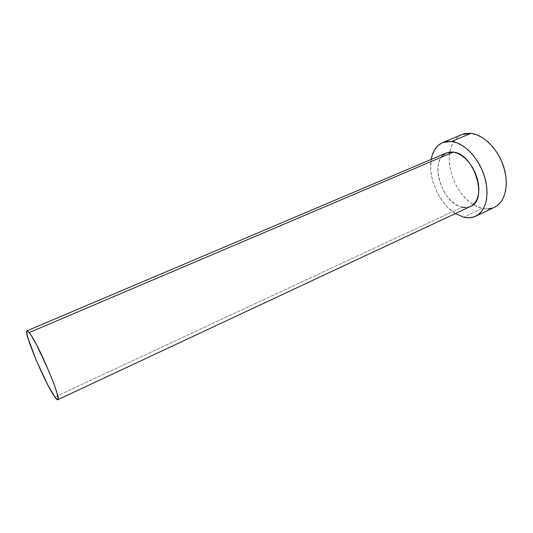 <?xml version="1.0" encoding="UTF-8"?>
<svg xmlns="http://www.w3.org/2000/svg" width="533" height="533" viewBox="0 0 533 533"><rect width="100%" height="100%" fill="white"/><g stroke="black" fill="none" stroke-linecap="round" stroke-linejoin="round"><path stroke-width="0.4" stroke-dasharray="2.67 2" d="M446.594 152.878C428.539 159.427 441.531 203.633 462.118 207.184L54.812 397.005L462.118 207.184L458.18 205.785L454.269 203.439L450.532 200.235L447.08 196.297L444.049 191.773L439.625 181.626L438.386 176.343L437.866 171.18L438.086 166.303L439.059 161.905L440.751 158.141L443.116 155.17M461.951 134.536C455.488 137.481 451.444 143.31 449.819 152.032C446.354 170 457.594 195.205 473.277 204.632L482.225 208.423L463.717 217.191L482.225 208.423C486.629 209.402 490.686 209.029 494.404 207.304M455.369 213.553C439.445 203.959 427.713 177.656 431.217 159.394L430.671 167.988L431.404 175.031L433.109 182.199L435.708 189.268L439.119 195.991L443.229 202.154L447.907 207.53L455.369 213.553M470.432 206.504L465.942 207.564M446.068 153.111L446.554 152.891M461.871 134.569L456.681 138L453.376 142.164L450.998 147.361L449.605 153.384L449.239 160.007L449.892 166.996L451.524 174.098L454.076 181.087L457.461 187.723L461.565 193.779L466.255 199.062L471.379 203.366L476.762 206.531L482.225 208.423L487.568 208.943M492.585 208.043L494.298 207.35M462.118 207.184C465.162 207.87 467.954 207.637 470.492 206.471"/><path stroke-width="0.8" d="M446.554 152.891L449.519 152.072L453.336 152.098L446.594 152.878L27.01 330.8L29.215 332.559L453.336 152.098L457.381 153.224L461.478 155.423L465.476 158.607L469.193 162.665L472.471 167.435L475.183 172.719L477.195 178.289L478.441 183.912L478.854 189.348L478.441 194.378L477.222 198.796L475.256 202.433L472.644 205.158L470.432 206.504M57.757 399.743L470.492 206.471C488.521 200.168 474.11 153.591 453.336 152.098L29.215 332.559C37.636 342.339 62.294 400.563 57.757 399.743C57.238 399.95 56.258 399.037 54.812 397.005C45.532 384.546 23.052 331.24 27.01 330.8M475.762 216.185L494.404 207.304C504.951 202.44 509.428 185.184 503.818 167.302C498.295 149.413 483.711 134.662 470.992 133.357L461.951 134.536L442.776 142.511L451.638 141.438L470.992 133.357L451.638 141.438C464.15 142.924 478.687 157.988 484.364 176.09C490.12 194.185 485.956 211.501 475.656 216.238C472.031 217.924 468.047 218.237 463.717 217.191L455.369 213.553L463.717 217.191L468.967 217.79L473.884 216.958L478.261 214.672L481.925 210.988L484.697 206.024L486.442 199.948L487.069 192.993L486.529 185.437L484.823 177.609L482.025 169.847L478.248 162.492L473.657 155.869L468.474 150.253L462.91 145.882L457.221 142.911L451.638 141.438L446.394 141.492L441.677 143.017L437.653 145.929L434.468 150.079L432.21 155.283L431.217 159.394C432.769 150.939 436.627 145.309 442.776 142.511M465.942 207.564L462.118 207.184M443.116 155.17L446.068 153.111M494.298 207.35L497.076 205.705L500.853 201.994L503.745 197.023L505.61 190.961L506.343 184.045L505.89 176.556L504.265 168.808L501.526 161.146L497.782 153.897L493.212 147.381L488.008 141.878L482.412 137.614L476.655 134.742L470.992 133.357L465.649 133.477L461.871 134.569M487.568 208.943L492.585 208.043M54.812 397.005L57.537 399.777L58.064 399.204L57.278 394.114L54.1 384.333L48.963 371.341L36.444 344.611L31.187 335.397L29.215 332.559L27.769 331.04L26.91 330.86L26.65 331.999L27.883 337.889L36.051 359.828L47.61 384.606L54.812 397.005"/></g></svg>
